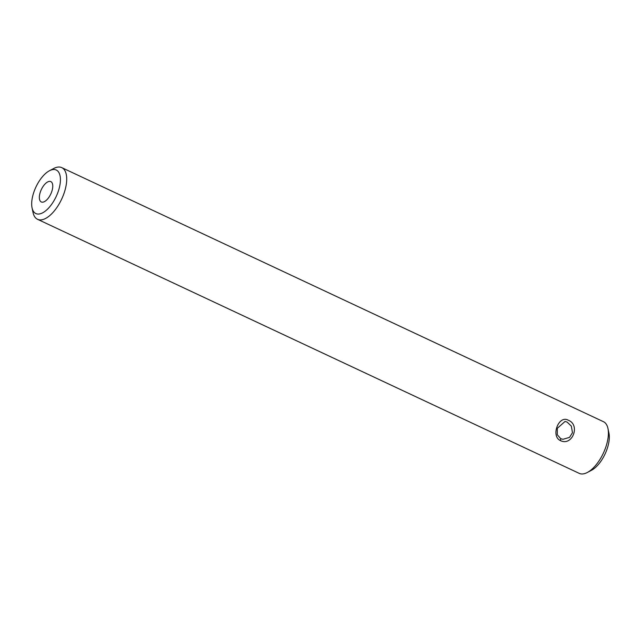 <?xml version="1.0" encoding="UTF-8"?>
<svg xmlns="http://www.w3.org/2000/svg" width="641" height="641" viewBox="0 0 641 641"><rect width="100%" height="100%" fill="white"/><g stroke="black" fill="none" stroke-linecap="round" stroke-linejoin="round"><path stroke-width="0.96" d="M567.093 422.058L565.042 421.457L557.325 428.3L557.309 434.758L560.715 438.684L562.95 439.309L569.529 437.378L572.477 432.691L571.331 426.081L567.093 422.058M560.482 440.623C550.451 436.257 558.784 414.615 568.303 420.24C580.658 424.871 572.349 446.529 560.482 440.623L560.715 438.684M50.046 181.387A11.234 5.224 -64.9 0 0 40.976 190.353A11.234 5.224 -64.9 0 0 41.288 201.955A11.234 5.224 -64.9 0 0 42.066 202.171A11.234 5.224 -64.9 0 0 51.136 193.213A11.234 5.224 -64.9 0 0 50.823 181.611A11.234 5.224 -64.9 0 0 50.046 181.387M37.523 214.022A24.046 11.185 -64.9 0 0 57.626 193.133A24.046 11.185 -64.9 0 0 54.589 169.544A24.046 11.185 -64.9 0 0 49.421 170.762A24.046 11.185 -64.9 0 0 32.05 207.804A24.046 11.185 -64.9 0 0 37.523 214.022M32.05 207.804L33.036 212.492A28.533 13.269 -64.9 0 0 37.539 219.302A28.533 13.269 -64.9 0 0 39.526 219.863A28.533 13.269 -64.9 0 0 62.57 197.099A28.533 13.269 -64.9 0 0 61.776 167.638A28.533 13.269 -64.9 0 0 59.789 167.077A28.533 13.269 -64.9 0 0 53.652 168.527L49.421 170.762M37.539 219.302L579.224 473.362A28.533 13.269 -64.9 0 0 581.211 473.923A28.533 13.269 -64.9 0 0 587.348 472.473L591.579 470.238A24.046 11.185 -64.9 0 0 608.95 433.196L607.964 428.508A28.533 13.269 -64.9 0 0 603.461 421.698L61.776 167.638M587.348 472.473A28.533 13.269 -64.9 0 0 607.964 428.508"/></g></svg>
